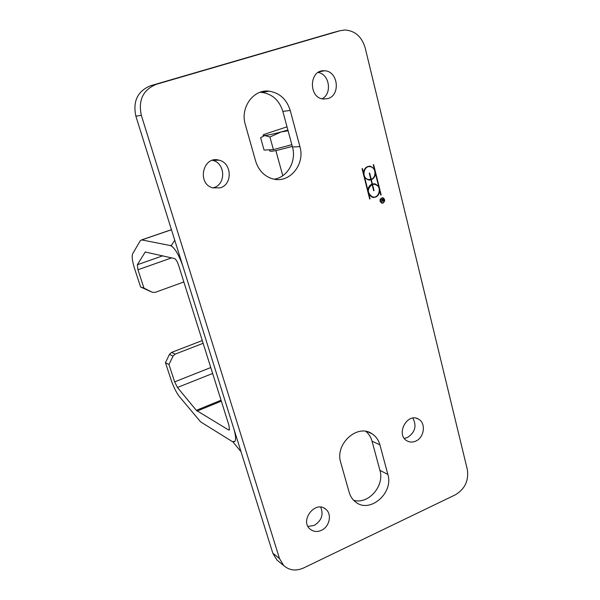 <?xml version="1.0" encoding="UTF-8"?>
<svg xmlns="http://www.w3.org/2000/svg" width="600" height="600" viewBox="0 0 600 600"><rect width="100%" height="100%" fill="white"/><g stroke="black" fill="none" stroke-linecap="round" stroke-linejoin="round"><path stroke-width="0.9" d="M202.282 340.56L171.57 352.403L169.44 354.382L165.465 362.707L168.975 364.538L174.645 381.862L177.45 387.48L196.32 410.34L228.532 429.952L229.38 429.938L228.998 425.49L178.672 265.507C177.308 261.548 175.92 259.23 174.51 258.54L145.238 252.007L137.317 264.75L137.955 269.767L143.962 288.12L140.61 286.995L152.212 292.23L143.962 288.12M140.61 286.995L134.648 268.815C132.27 261.285 131.61 256.26 132.675 253.748L140.31 240.638L141.78 239.917L170.43 245.58C174.645 247.53 178.837 254.528 183 266.572L233.663 428.243C235.725 435.135 236.108 439.56 234.795 441.518L232.178 441.518L200.587 421.853L179.438 396.63C176.31 392.565 173.528 386.978 171.097 379.875L165.465 362.707M168.975 364.538L172.995 356.13L175.132 354.127L203.145 343.298M152.212 292.23L155.115 292.395L183.847 281.962M383.452 199.005L380.647 200.153M382.29 200.647L381.188 202.132L382.215 200.415L382.043 199.733L380.61 200.017L383.64 198.93L383.88 199.882L382.845 201.142L382.08 200.64L381.067 202.005M383.603 200.595L382.89 201.15M382.207 200.423L382.897 200.933M383.513 199.208L382.222 199.665L382.89 200.933L383.692 199.942L383.513 199.208M384.18 201.72L382.035 203.183M382.365 197.685L384.322 199.343M382.35 197.903L380.212 199.192M380.085 201.472L382.05 202.965M382.92 202.86C385.013 201.112 384.982 199.478 382.83 197.955C379.755 198.915 379.403 200.572 381.788 202.913L382.92 202.86M382.972 203.07L381.735 203.13C379.155 200.58 379.53 198.788 382.875 197.745C385.215 199.395 385.245 201.165 382.972 203.07M362.062 168.683L362.43 168.555L363.465 172.672C364.245 168.15 366.615 166.02 370.582 166.282L374.295 168.915L373.282 164.812L373.65 164.685L381.15 194.933L380.782 195.067L379.785 191.025C378.945 195.653 376.5 197.752 372.442 197.34L369.045 194.843L370.065 198.892L369.697 199.028L362.062 168.683M369.045 194.843L370.065 198.892M379.785 191.025L379.575 191.017C378.96 195.03 376.897 197.19 373.38 197.483M371.317 179.692L372.382 183.968L375.12 183.855L378.638 186.405L375.457 173.587C375.127 176.565 373.748 178.597 371.317 179.692L372.382 183.968M373.957 183.72L378.638 186.405M372.015 184.095L370.95 179.828L368.228 179.933L364.642 177.352L367.882 190.208C368.212 187.238 369.593 185.197 372.015 184.095M369.21 180.06L370.95 179.828M367.882 190.208L364.642 177.352M369.293 173.19L369.66 173.062L371.212 179.273C376.605 177.488 376.072 167.542 370.515 166.718C363.525 164.962 361.245 178.245 368.317 179.505L370.845 179.4L369.293 173.19M369.472 173.13L371.212 179.273M374.032 190.553L373.665 190.68L372.12 184.515C366.96 189.015 367.103 193.147 372.532 196.913C379.515 198.975 382.178 185.632 375.045 184.29L372.487 184.387L374.032 190.553L373.65 190.613M373.403 197.048L372.33 196.905C366.892 193.14 366.757 189.015 371.918 184.515L372.12 184.515M373.455 164.752L381.15 194.933M369.382 166.178L370.373 166.282L374.295 168.915M362.243 168.623L363.465 172.672M375.457 173.587L375.248 173.587C374.918 176.558 373.538 178.597 371.108 179.692M369.39 166.627C362.79 166.208 361.597 178.387 368.108 179.498L369.225 179.618M373.95 184.163L372.487 184.387M372.285 184.38L373.822 190.545M156.21 84.352L340.2 30.69L344.782 30C355.005 30.682 361.808 36.668 365.205 47.963L467.303 469.433C468.923 480.562 464.94 489.022 455.355 494.812L303.562 567.982C295.957 571.298 289.343 570.487 283.71 565.537L279.487 558.548L141.322 115.29C138.113 100.132 143.078 89.82 156.21 84.352L150.532 85.748C137.587 91.14 132.705 101.288 135.877 116.198L272.812 553.17L276.998 560.085L279.165 561.847M340.74 462.51C334.597 444.127 357.457 423.338 371.985 433.763C375.923 436.312 378.57 440.018 379.928 444.877L387.855 474.435C393.847 493.065 369.757 513.9 355.582 501.99C352.485 499.605 350.347 496.38 349.163 492.322L340.74 462.51M290.212 110.453L299.918 146.632C305.407 164.632 289.207 183.922 272.655 178.845C264.263 176.295 258.6 170.422 255.66 161.205L245.325 124.597C239.97 107.7 253.403 88.965 269.153 91.185C279.675 92.88 286.688 99.3 290.212 110.453L282.84 111.382C279.345 100.403 272.407 94.08 262.013 92.415L259.965 92.317M415.71 441.12C412.575 442.47 409.643 442.357 406.905 440.79C395.355 434.52 407.362 412.125 418.493 419.138C426.232 422.993 424.35 437.647 415.71 441.12M321.368 530.34C317.168 532.155 313.425 531.765 310.163 529.178C299.34 520.635 315.45 500.018 325.71 509.183C332.257 514.013 329.61 526.822 321.368 530.34M327.847 98.595L323.528 99.03C308.108 98.198 309.038 69.233 324.525 70.785C338.093 70.86 340.897 95.258 327.847 98.595M220.312 187.83L212.678 187.875C196.56 183.555 203.01 155.325 219.045 160.185C231.907 162.81 232.815 184.373 220.312 187.83M353.632 500.257C368.197 504.915 384.832 485.865 379.935 470.362L372.038 441.173C370.92 437.16 368.865 433.905 365.865 431.408M274.14 179.183C287.452 177.413 296.663 161.22 292.478 147.015L282.84 111.382M404.295 438.397L407.467 437.52C415.147 432.36 416.94 425.888 412.838 418.095M307.98 526.44L314.212 525.42C321.562 520.748 323.73 514.65 320.7 507.143M322.095 98.782C332.415 93.683 329.535 74.062 318.127 72.48M212.782 187.913L213.9 187.597C226.237 184.185 225.315 162.953 212.618 160.365L212.438 160.32M333.053 32.565L150.532 85.748M174.743 240.218L171.165 245.843C175.312 248.647 179.257 255.555 183 266.572L174.743 240.218M241.02 451.717L232.913 441.893L234.795 441.518C236.108 439.56 235.725 435.135 233.663 428.243L241.02 451.717M288.09 130.778L281.062 131.97L287.88 130.012M287.017 126.825L264.165 134.385C262.515 135.278 262.695 135.66 264.712 135.517C267.998 135.203 273.442 134.017 281.062 131.97L269.918 137.002L264.712 135.517L260.625 137.7L264.075 150.083L273.405 149.632L269.918 137.002M291.84 144.66L273.405 149.632M292.312 146.385L277.118 150.352C272.317 151.312 269.88 151.493 269.782 150.892L269.49 149.82M171.585 245.175L170.43 245.58M229.575 429.518L228.532 429.952M197.1 411.067L221.34 401.138M141.78 239.917L171.458 229.725M210.772 367.545L174.645 381.862M137.955 269.767L171.623 257.88M169.44 354.382L172.995 356.13M175.132 354.127L171.57 352.403M177.45 387.48L212.632 373.462M221.048 400.222L196.32 410.34M162.712 255.825L137.317 264.75M145.155 252.12L145.733 251.917M372.038 441.173L379.928 444.877M379.935 470.362L387.855 474.435M292.478 147.015L299.918 146.632M332.138 32.805L340.2 30.69M272.812 553.17L279.487 558.548M135.877 116.198L141.322 115.29M141.63 239.895L171.435 229.665M367.913 431.895L371.985 433.763M262.013 92.415L269.153 91.185M416.332 418.275L418.493 419.138M323.993 508.08L325.71 509.183M319.41 71.775L324.525 70.785M212.618 160.365L219.045 160.185M276.998 560.085L283.71 565.537M275.858 150.6L282.78 175.703"/></g></svg>
